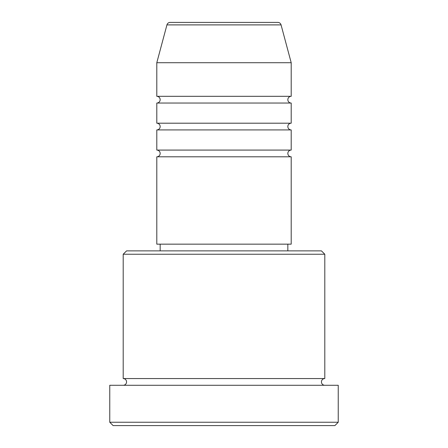 <?xml version="1.0" encoding="UTF-8"?>
<svg xmlns="http://www.w3.org/2000/svg" width="448" height="448" viewBox="0 0 448 448"><rect width="100%" height="100%" fill="white"/><g stroke="black" fill="none" stroke-linecap="round" stroke-linejoin="round"><path stroke-width="0.34" stroke-dasharray="2.24 1.68" d="M156.8 156.8L291.2 156.8M156.8 150.08L291.2 150.08M156.8 129.92L291.2 129.92M156.8 123.2L291.2 123.2M156.8 103.04L291.2 103.04M156.8 96.32L291.2 96.32M123.2 385.28L324.8 385.28L123.2 385.28M123.2 378.56L324.8 378.56M287.84 244.16L160.16 244.16L287.84 244.16M287.84 250.88L160.16 250.88L287.84 250.88M156.8 62.72L291.2 62.72M113.12 425.6L334.88 425.6M109.76 385.28L338.24 385.28M338.24 422.24L109.76 422.24M123.2 254.24L324.8 254.24M321.44 250.88L126.56 250.88M156.8 244.16L291.2 244.16M166.936 24.892L281.064 24.892"/><path stroke-width="0.67" d="M277.816 22.4L170.184 22.4L277.816 22.4A3.36 3.36 0 0 1 281.064 24.892L291.2 62.72L156.8 62.72L156.8 96.32A3.36 3.36 0 0 1 160.16 99.68A3.36 3.36 0 0 1 156.8 103.04L156.8 123.2A3.36 3.36 0 0 1 160.16 126.56A3.36 3.36 0 0 1 156.8 129.92L156.8 150.08A3.36 3.36 0 0 1 160.16 153.44A3.36 3.36 0 0 1 156.8 156.8L156.8 244.16L291.2 244.16L291.2 156.8L156.8 156.8M170.184 22.4A3.36 3.36 0 0 0 166.936 24.892L156.8 62.72M291.2 62.72L291.2 96.32A3.36 3.36 0 0 0 287.84 99.68A3.36 3.36 0 0 0 291.2 103.04L291.2 123.2A3.36 3.36 0 0 0 287.84 126.56A3.36 3.36 0 0 0 291.2 129.92L291.2 150.08A3.36 3.36 0 0 0 287.84 153.44A3.36 3.36 0 0 0 291.2 156.8M123.2 254.24L126.56 250.88L321.44 250.88L324.8 254.24L123.2 254.24L123.2 378.56A3.36 3.36 0 0 1 126.56 381.92A3.36 3.36 0 0 1 123.2 385.28M334.88 425.6L113.12 425.6L109.76 422.24L338.24 422.24L334.88 425.6M324.8 254.24L324.8 378.56A3.36 3.36 0 0 0 321.44 381.92A3.36 3.36 0 0 0 324.8 385.28M291.2 129.92L156.8 129.92M291.2 150.08L156.8 150.08M160.16 244.16L160.16 250.88M287.84 244.16L287.84 250.88M324.8 378.56L123.2 378.56M338.24 422.24L338.24 385.28L109.76 385.28L109.76 422.24M291.2 96.32L156.8 96.32M291.2 103.04L156.8 103.04M291.2 123.2L156.8 123.2M281.064 24.892L166.936 24.892"/></g></svg>
